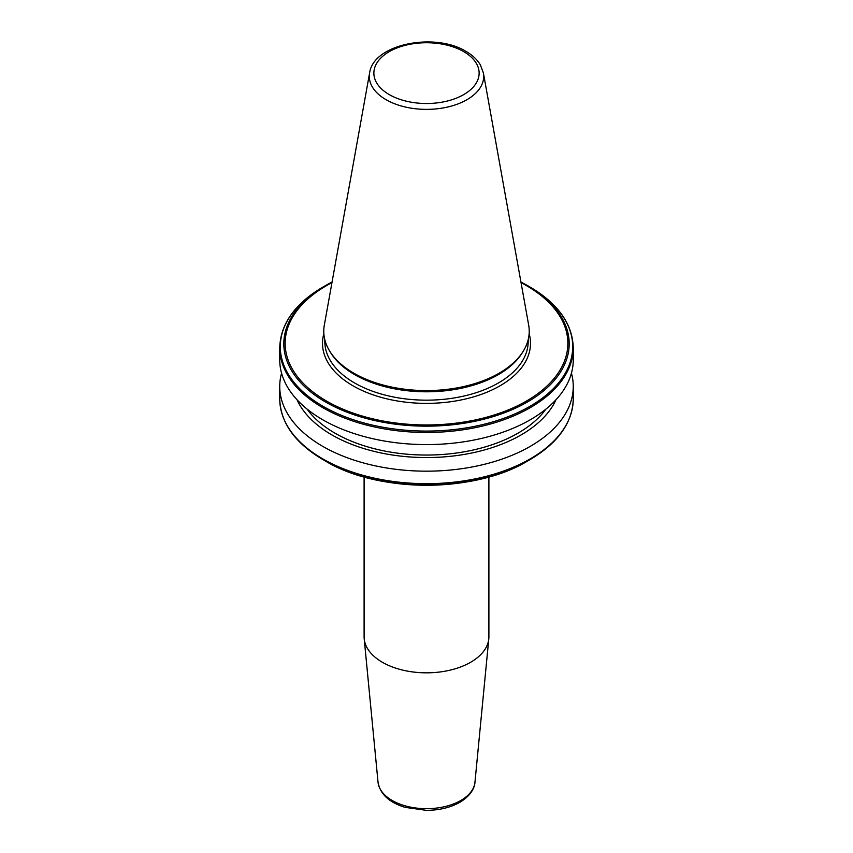 <?xml version="1.0" encoding="UTF-8"?>
<svg xmlns="http://www.w3.org/2000/svg" width="853" height="853" viewBox="0 0 853 853"><rect width="100%" height="100%" fill="white"/><g stroke="black" fill="none" stroke-linecap="round" stroke-linejoin="round"><path stroke-width="1.28" d="M488.897 476.987L488.897 636.807A62.397 36.029 180 0 1 488.801 638.812A62.397 36.029 180 0 1 470.621 662.28A62.397 36.029 180 0 1 404.237 670.458A62.397 36.029 180 0 1 364.199 638.812A62.397 36.029 180 0 1 364.103 636.807L364.103 476.998M527.389 285.531L529.884 286.981A146.215 84.415 0 0 0 529.884 286.981A146.215 84.415 0 0 1 529.884 406.359A146.215 84.415 0 0 1 323.116 406.359A146.215 84.415 0 0 1 323.106 286.981C294.893 303.679 280.445 323.937 279.741 347.736A146.759 84.724 0 0 0 322.733 407.649A146.759 84.724 0 0 0 482.659 426.02A146.759 84.724 0 0 0 573.259 347.736C572.555 323.937 558.107 303.679 529.894 286.981L527.389 285.531A142.675 82.368 0 0 0 520.938 282.034L527.389 285.531A142.675 82.368 0 0 1 527.389 402.03A142.675 82.368 0 0 1 325.611 402.03A142.675 82.368 0 0 1 325.611 285.531L323.106 286.981M279.741 347.736L279.741 359.859A146.759 84.724 0 0 0 322.733 419.772A146.759 84.724 0 0 0 482.659 438.143A146.759 84.724 0 0 0 573.259 359.859L573.259 347.736M307.048 409.077A129.421 74.723 0 0 0 334.984 433.164A129.421 74.723 0 0 0 545.952 409.077M297.036 399.758A133.772 77.228 0 0 0 331.913 434.934A133.772 77.228 0 0 0 461.601 454.852A133.772 77.228 0 0 0 555.964 399.758M281.565 373.156A146.759 84.724 0 0 0 279.741 386.441A146.759 84.724 0 0 0 322.733 446.354A146.759 84.724 0 0 0 482.659 464.725A146.759 84.724 0 0 0 573.259 386.441A146.759 84.724 0 0 0 571.435 373.156M573.259 398.948A146.759 84.724 0 0 1 482.659 477.222A146.759 84.724 0 0 1 322.733 458.861A146.759 84.724 0 0 1 279.741 398.948C280.445 422.747 294.893 443.006 323.106 459.703A146.215 84.415 0 0 0 323.116 459.703L325.611 461.142A142.675 82.368 0 0 0 527.389 461.142C474.716 493.109 378.316 493.119 325.611 461.153A142.675 82.368 0 0 0 325.611 461.153L323.116 459.703A146.215 84.415 0 0 0 529.894 459.703C558.107 443.006 572.555 422.747 573.259 398.948L573.259 386.441M369.605 72.942L324.321 325.142A102.723 59.305 0 0 0 329.514 350.818A102.723 59.305 0 0 0 353.856 373.198A102.723 59.305 0 0 0 523.486 350.818A102.723 59.305 0 0 0 528.679 325.142L483.395 72.942L480.388 64.913C477.243 59.603 472.445 55.104 466.026 51.404C434.998 32.137 373.401 43.823 369.605 72.942A57.194 33.022 0 0 0 386.057 99.694A57.194 33.022 0 0 0 451.088 106.167A57.194 33.022 0 0 0 483.395 72.942M329.514 350.818L330.495 352.438A101.688 58.708 0 0 0 354.592 374.595A101.688 58.708 0 0 0 522.505 352.438L523.486 350.818M378.039 782.222C380.139 794.143 389.192 802.534 405.207 807.386L426.457 810.35C439.274 810.275 450.416 807.588 459.874 802.3C471.933 794.975 474.801 786.69 474.961 782.222A48.536 28.021 180 0 1 460.823 800.477A48.536 28.021 180 0 1 409.184 806.842A48.536 28.021 180 0 1 378.039 782.222L364.199 638.812M389.288 94.608A52.619 30.377 0 0 0 463.712 94.608A52.619 30.377 0 0 0 463.712 51.638A52.619 30.377 0 0 0 389.288 51.638A52.619 30.377 0 0 0 389.288 94.608M324.812 339.675L324.812 341.456A101.688 58.708 0 0 0 354.592 382.965A101.688 58.708 0 0 0 465.418 395.696A101.688 58.708 0 0 0 528.188 341.456L528.188 339.675M323.852 333.672A104.002 60.041 0 0 0 352.961 385.791A104.002 60.041 0 0 0 473.927 396.773A104.002 60.041 0 0 0 529.148 333.672M331.945 282.663A141.363 81.621 0 0 0 326.539 401.049A141.363 81.621 0 0 0 526.461 401.049A141.363 81.621 0 0 0 526.461 285.627A141.363 81.621 0 0 0 521.055 282.663M332.062 282.034A142.675 82.368 0 0 0 325.611 285.531L332.062 282.034M527.389 461.142L529.894 459.703M279.741 398.948L279.741 386.441M474.961 782.222L488.801 638.812"/></g></svg>
